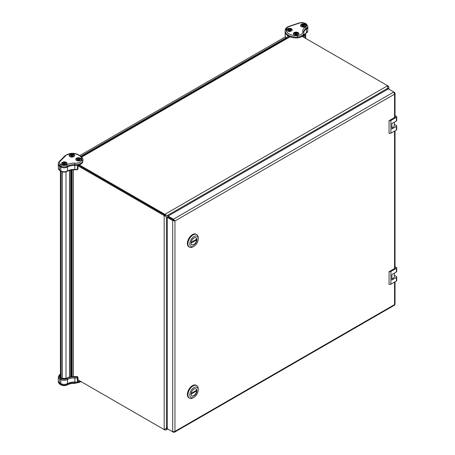 <?xml version="1.0" encoding="UTF-8"?>
<svg xmlns="http://www.w3.org/2000/svg" width="455" height="455" viewBox="0 0 455 455"><rect width="100%" height="100%" fill="white"/><g stroke="black" fill="none" stroke-linecap="round" stroke-linejoin="round"><path stroke-width="0.68" d="M286.758 38.157L286.673 37.543L285.296 36.889L79.881 155.485M285.296 36.889L285.592 37.054M286.468 37.56L80.893 156.247M394.349 122.145L394.349 125.54A4.169 2.406 180 0 1 391.903 127.73M395.037 116.469A1.069 0.62 180 0 1 395.259 116.844A1.069 0.62 180 0 1 394.946 117.282L389.065 120.672L390.908 120.461L396.419 117.276A1.069 0.614 0 0 0 396.732 116.844L396.732 120.518A1.069 0.614 180 0 1 396.419 120.95L391.903 123.561L391.903 128.953L396.419 126.348A1.069 0.614 0 0 0 396.732 125.91A1.069 0.614 0 0 0 396.419 125.472L394.349 124.278M389.065 120.672L389.065 133.412L390.908 133.201L396.419 130.016A1.069 0.614 0 0 0 396.732 129.584L396.732 125.91M396.732 116.844A1.069 0.614 0 0 0 396.419 116.406L395.037 115.61M390.908 133.201L390.908 120.461M394.349 273.171L394.349 276.56A4.169 2.406 180 0 1 391.903 278.756M395.037 267.489A1.069 0.62 180 0 1 395.259 267.864A1.069 0.62 180 0 1 394.946 268.302L389.065 271.692L390.908 271.481L396.419 268.302A1.069 0.614 0 0 0 396.732 267.864L396.732 271.538A1.069 0.614 180 0 1 396.419 271.971L391.903 274.581L391.903 279.973L396.419 277.368A1.069 0.614 0 0 0 396.732 276.93A1.069 0.614 0 0 0 396.419 276.492L394.349 275.298M389.065 271.692L389.065 284.432L390.908 284.221L396.419 281.036A1.069 0.614 0 0 0 396.732 280.604L396.732 276.93M396.732 267.864A1.069 0.614 0 0 0 396.419 267.426L395.037 266.63M390.908 284.221L390.908 271.481M196.634 239.87L196.071 239.546L191.145 242.39L196.634 239.222A4.129 2.383 -60 0 1 196.634 239.87L191.089 243.072M196.93 239.7A4.129 2.383 -60 0 1 195.127 243.852A4.129 2.383 -60 0 1 191.942 244.961A4.129 2.383 -60 0 1 191.942 240.194A4.129 2.383 -60 0 1 196.071 237.811A4.129 2.383 -60 0 1 196.93 239.7M195.929 237.737A4.129 2.383 -60 0 1 196.645 239.535A4.129 2.383 -60 0 1 194.933 243.596A4.129 2.383 -60 0 1 191.811 244.87M198.209 237.88A7.269 4.197 120 0 0 196.708 234.552A7.269 4.197 120 0 0 189.439 238.75A7.269 4.197 120 0 0 189.439 247.139A7.269 4.197 120 0 0 193.074 246.781L194.006 246.24A5.943 3.435 120 0 0 198.209 238.96L198.209 237.88M198.209 238.96A5.943 3.435 120 0 0 194.006 236.532A5.943 3.435 120 0 0 189.803 243.812A5.943 3.435 120 0 0 194.006 246.24M196.708 234.552L196.145 234.228A7.269 4.197 120 0 0 188.882 238.426A7.269 4.197 120 0 0 188.882 246.815L189.439 247.139M196.634 390.89L196.071 390.566L191.145 393.41L196.634 390.242A4.129 2.383 -60 0 1 196.634 390.89L191.089 394.093M196.93 390.72A4.129 2.383 -60 0 1 195.127 394.877A4.129 2.383 -60 0 1 191.942 395.981A4.129 2.383 -60 0 1 191.942 391.215A4.129 2.383 -60 0 1 196.071 388.832A4.129 2.383 -60 0 1 196.93 390.72M195.929 388.758A4.129 2.383 -60 0 1 196.645 390.561A4.129 2.383 -60 0 1 194.933 394.616A4.129 2.383 -60 0 1 191.811 395.89M198.209 388.9A7.269 4.197 120 0 0 196.708 385.573A7.269 4.197 120 0 0 189.439 389.77A7.269 4.197 120 0 0 189.439 398.159A7.269 4.197 120 0 0 193.074 397.801L194.006 397.26A5.943 3.435 120 0 0 198.209 389.98L198.209 388.9M198.209 389.98A5.943 3.435 120 0 0 194.006 387.552A5.943 3.435 120 0 0 189.803 394.832A5.943 3.435 120 0 0 194.006 397.26M196.708 385.573L196.145 385.248A7.269 4.197 120 0 0 188.882 389.446A7.269 4.197 120 0 0 188.882 397.835L189.439 398.159M61.55 164.858A1.041 0.603 120 0 0 60.816 166.132L60.816 166.979A4.732 2.73 0 0 0 67.511 166.979L67.448 170.989A4.647 2.684 180 0 1 60.879 170.989L60.816 166.979L59.65 166.308L59.713 170.318L60.879 170.989A0.779 0.449 120 0 0 61.038 171.336L59.872 170.665A0.779 0.449 -60 0 1 59.713 170.318A4.647 2.684 180 0 1 58.354 168.452L58.268 164.409A4.732 2.73 0 0 0 59.65 166.308L59.65 165.455A1.041 0.603 -60 0 1 60.39 164.181L61.55 164.858A3.691 2.133 0 0 0 66.771 164.858L67.511 166.979A9.032 5.215 0 0 1 74.785 165.478L74.785 164.625A7.331 4.232 0 0 0 82.782 160.916A10.977 6.336 0 0 0 82.861 160.16C84.027 158.289 78.146 152.425 70.627 153.432L65.264 155.525A1.041 0.734 45 0 1 66.003 155.411L59.798 161.61A1.041 0.734 -135 0 0 59.065 161.724L58.268 163.527A4.732 2.73 0 0 0 59.65 165.455L60.816 166.132A4.732 2.73 0 0 0 67.511 166.132A9.032 5.215 180 0 1 74.785 164.625L74.882 163.18A6.296 3.634 0 0 0 81.752 159.995L82.782 160.916L82.782 161.77A10.977 6.336 0 0 0 82.861 161.013L82.861 160.16M77.134 169.55L77.686 168.6L77.913 168.942L78.078 164.915M69.183 155.701A2.73 1.575 180 0 1 71.014 154.421A2.73 1.575 180 0 1 73.818 154.802A2.73 1.575 180 0 1 74.592 155.701M75.803 159.523A2.73 1.575 180 0 1 77.634 158.243A2.73 1.575 180 0 1 80.438 158.624A2.73 1.575 180 0 1 81.212 159.523M61.641 163.663A2.73 1.575 180 0 1 63.472 162.384A2.73 1.575 180 0 1 66.276 162.765A2.73 1.575 180 0 1 67.05 163.663M58.268 163.527L58.268 164.374A4.732 2.73 0 0 0 58.268 164.409M77.515 165.336L77.327 169.357A7.246 4.186 180 0 1 74.791 169.47L74.785 165.478A7.331 4.232 180 0 0 77.515 165.336A7.331 4.232 0 0 0 82.782 161.77M69.956 156.605A2.73 1.575 180 0 1 69.154 155.491A2.73 1.575 180 0 1 71.884 153.915A2.73 1.575 180 0 1 74.614 155.491A2.73 1.575 180 0 1 72.931 156.947A2.73 1.575 180 0 1 69.956 156.605M62.415 164.568A2.73 1.575 180 0 1 61.618 163.453A2.73 1.575 180 0 1 64.348 161.878A2.73 1.575 180 0 1 67.078 163.453A2.73 1.575 180 0 1 65.389 164.909A2.73 1.575 180 0 1 62.415 164.568M76.576 160.427A2.73 1.575 180 0 1 75.775 159.313A2.73 1.575 180 0 1 78.505 157.737A2.73 1.575 180 0 1 81.235 159.313A2.73 1.575 180 0 1 79.551 160.769A2.73 1.575 180 0 1 76.576 160.427M77.686 377.121A0.779 0.449 120 0 0 77.521 376.774A0.779 0.779 0 0 1 77.913 377.417L77.686 377.121L77.327 377.872L76.787 376.535L74.938 376.603C71.628 376.45 68.745 377.047 66.299 378.401L62.028 378.401A0.779 0.449 120 0 0 61.635 378.441L60.475 377.769A0.779 0.449 -60 0 1 60.862 377.73L62.028 378.401M60.401 374.448L59.65 375.193A0.779 0.552 -135 0 0 59.099 375.278L58.354 376.905A4.647 2.684 0 0 0 59.713 378.833L59.65 382.917L60.816 383.588L60.879 379.504A4.647 2.684 0 0 0 67.448 379.504A9.117 5.267 180 0 1 74.791 377.986A7.246 4.186 0 0 0 77.327 377.872L77.515 381.938A7.331 4.232 0 0 0 80.211 381.114M61.431 378.56A0.779 0.449 120 0 0 60.879 379.504L59.713 378.833A0.779 0.449 -60 0 1 60.265 377.889L61.431 378.56A3.867 2.235 0 0 0 66.896 378.56L67.448 379.504L67.511 383.588A9.032 5.215 180 0 1 74.785 382.081A7.331 4.232 180 0 0 77.515 381.938L77.85 381.188M59.867 384.242L61.033 384.913A1.041 0.603 120 0 1 60.816 384.435L60.816 383.588A4.732 2.73 180 0 0 67.511 383.588L67.511 384.435A4.732 2.73 180 0 1 60.816 384.435L59.65 383.764A4.732 2.73 180 0 1 58.268 381.83L59.867 384.242A1.041 0.603 -60 0 1 59.65 383.764L59.65 382.917A4.732 2.73 180 0 1 58.268 380.983A4.732 2.73 180 0 1 58.268 380.949L58.354 376.905M286.775 30.076A2.73 1.575 180 0 1 289.477 28.71A2.73 1.575 180 0 1 292.184 30.076M293.395 33.898A2.73 1.575 180 0 1 296.097 32.532A2.73 1.575 180 0 1 298.804 33.898M300.567 25.725A2.73 1.575 180 0 1 303.269 24.36A2.73 1.575 180 0 1 305.976 25.725M287.549 30.98A2.73 1.575 180 0 1 286.747 29.865A2.73 1.575 180 0 1 289.477 28.29A2.73 1.575 180 0 1 292.212 29.865A2.73 1.575 180 0 1 290.523 31.321A2.73 1.575 180 0 1 287.549 30.98M301.341 26.629A2.73 1.575 180 0 1 300.539 25.514A2.73 1.575 180 0 1 303.269 23.933A2.73 1.575 180 0 1 306.005 25.514A2.73 1.575 180 0 1 304.315 26.97A2.73 1.575 180 0 1 301.341 26.629M294.169 34.802A2.73 1.575 180 0 1 293.367 33.687A2.73 1.575 180 0 1 296.097 32.112A2.73 1.575 180 0 1 298.833 33.687A2.73 1.575 180 0 1 297.143 35.143A2.73 1.575 180 0 1 294.169 34.802M285.205 29.956L285.126 30.712A10.977 6.336 0 0 0 297.405 37.003L297.286 35.558A9.936 5.733 180 0 1 286.235 29.183L285.205 29.956A10.977 6.336 0 0 0 285.126 30.712L285.126 31.566A10.977 6.336 0 0 0 285.126 31.64A10.977 6.336 0 0 0 287.662 35.615A10.977 6.336 0 0 0 297.405 37.856A7.331 4.232 180 0 0 303.587 34.813A7.331 4.232 0 0 0 303.866 33.704A7.331 4.232 0 0 0 303.866 33.653L303.866 32.8A7.331 4.232 0 0 0 303.832 32.385L303.786 31.873A9.032 5.215 0 0 0 303.803 32.197M303.815 35.996L307.734 31.185A4.647 2.684 180 0 1 306.374 33.044L306.437 29.035A4.732 2.73 0 0 0 307.819 27.141A4.732 2.73 0 0 0 307.819 27.107L307.819 26.253L306.221 23.848A1.041 0.603 120 0 0 305.697 23.899L304.537 23.228A1.041 0.603 -60 0 1 305.055 23.177L299.748 22.75A1.041 0.427 71.6 0 1 300.078 22.887L289.334 26.47A1.041 0.427 -108.4 0 0 289.01 26.327L299.748 22.75M303.832 32.385L302.797 31.594A10.073 5.818 180 0 1 305.697 26.913L306.437 29.035A9.032 5.215 0 0 0 303.821 32.271L303.866 32.8A7.331 4.232 0 0 1 297.405 37.003L297.405 37.856M303.565 37.185L303.587 34.813M287.662 35.615L287.662 37.64M64.809 163.8L64.348 164.158L64.348 163.476L64.786 163.373L64.809 163.8L65.201 163.129A1.564 0.904 180 0 1 65.452 163.248A1.564 0.904 180 0 1 65.651 163.39L65.054 163.885L65.196 164.562L65.054 163.885M65.196 164.562L65.651 164.38A1.564 0.904 180 0 1 65.201 164.642L64.348 164.295L63.49 164.642A1.564 0.904 180 0 1 63.239 164.522A1.564 0.904 180 0 1 63.04 164.38L63.643 163.885L63.04 163.39A1.564 0.904 180 0 1 63.49 163.129L64.348 163.476M66.606 164.34A2.389 1.382 0 0 0 66.038 162.907A2.389 1.382 0 0 0 63.074 162.714A2.389 1.382 0 0 0 62.09 164.34M63.717 164.522L63.461 164.141M63.495 164.562L63.04 164.38M63.711 164.511L63.643 163.885M64.348 164.158L63.905 163.373M63.882 163.8L63.49 163.129M65.201 163.129L64.786 163.373M65.651 164.38L65.236 164.141M72.351 155.838L71.884 156.196L71.884 155.513L72.328 155.411L72.351 155.838L72.743 155.166A1.564 0.904 180 0 1 72.993 155.286A1.564 0.904 180 0 1 73.192 155.428L72.59 155.923L72.737 156.594L72.59 155.923M72.737 156.594L73.192 156.418A1.564 0.904 180 0 1 72.743 156.674L71.884 156.332L71.031 156.674A1.564 0.904 180 0 1 70.781 156.56A1.564 0.904 180 0 1 70.582 156.418L71.179 155.923L70.582 155.428A1.564 0.904 180 0 1 71.031 155.166L71.884 155.513M74.142 156.378A2.389 1.382 0 0 0 73.579 154.945A2.389 1.382 0 0 0 70.616 154.751A2.389 1.382 0 0 0 69.626 156.378M71.179 155.923L71.253 156.548L70.997 156.179M71.037 156.594L70.582 156.418M71.884 156.196L71.446 155.411M71.424 155.838L71.031 155.166M72.743 155.166L72.328 155.411M73.192 156.418L72.772 156.179M78.971 159.66L78.505 160.018L78.505 159.335L78.948 159.233L78.971 159.66L79.363 158.988A1.564 0.904 180 0 1 79.614 159.108A1.564 0.904 180 0 1 79.813 159.25L79.136 160.382M79.358 160.416L79.813 160.24A1.564 0.904 180 0 1 79.363 160.501L78.505 160.154L77.651 160.501A1.564 0.904 180 0 1 77.401 160.382A1.564 0.904 180 0 1 77.202 160.24L77.799 159.745L77.202 159.25A1.564 0.904 180 0 1 77.651 158.988L78.505 159.335M80.763 160.2A2.389 1.382 0 0 0 80.199 158.767A2.389 1.382 0 0 0 77.236 158.573A2.389 1.382 0 0 0 76.247 160.2M77.873 160.382L77.617 160.001M77.657 160.416L77.202 160.24M77.873 160.37L77.799 159.745M78.505 160.018L78.067 159.233M78.044 159.66L77.651 158.988M79.363 158.988L78.948 159.233M79.142 160.37L79.21 159.745M79.813 160.24L79.392 160.001M303.906 26.566L303.974 25.941L304.122 26.617L304.577 26.441A1.564 0.904 180 0 1 304.128 26.697L303.269 26.35L302.416 26.697A1.564 0.904 180 0 1 302.165 26.583A1.564 0.904 180 0 1 301.966 26.441L302.564 25.941L301.966 25.446A1.564 0.904 180 0 1 302.416 25.19L303.712 25.429L303.735 25.861L303.269 26.214L302.416 25.19M302.638 26.583L301.966 26.441M303.735 25.861L304.128 25.19A1.564 0.904 180 0 1 304.378 25.304A1.564 0.904 180 0 1 304.577 25.446L303.974 25.941M305.527 26.401A2.389 1.382 0 0 0 304.964 24.968A2.389 1.382 0 0 0 302.001 24.775A2.389 1.382 0 0 0 301.017 26.401M304.577 26.441L304.162 26.197M302.421 26.617L302.382 26.197M302.638 26.566L302.564 25.941M302.808 25.861L302.831 25.429M303.269 26.214L303.269 25.537M304.128 25.19L303.712 25.429M296.734 34.745L296.802 34.119L296.95 34.79L297.405 34.614A1.564 0.904 180 0 1 296.956 34.87L296.097 34.529L295.244 34.87A1.564 0.904 180 0 1 294.994 34.756A1.564 0.904 180 0 1 294.795 34.614L295.392 34.119L294.795 33.624A1.564 0.904 180 0 1 295.244 33.363L296.541 33.607L296.563 34.034L296.097 34.392L295.244 33.363M295.392 34.119L295.466 34.745L294.795 34.614M296.563 34.034L296.956 33.363A1.564 0.904 180 0 1 297.206 33.482A1.564 0.904 180 0 1 297.405 33.624L296.802 34.119M298.355 34.574A2.389 1.382 0 0 0 297.792 33.141A2.389 1.382 0 0 0 294.829 32.948A2.389 1.382 0 0 0 293.845 34.574M297.405 34.614L296.984 34.37M295.25 34.79L295.21 34.37M295.636 34.034L295.659 33.607M296.097 34.392L296.097 33.71M296.956 33.363L296.541 33.607M290.114 30.923L290.182 30.297L290.33 30.968L290.785 30.792A1.564 0.904 180 0 1 290.336 31.048L289.477 30.701L288.624 31.048A1.564 0.904 180 0 1 288.373 30.934A1.564 0.904 180 0 1 288.174 30.792L288.771 30.297L288.174 29.802A1.564 0.904 180 0 1 288.624 29.541L289.92 29.785L289.943 30.212L289.477 30.57L288.624 29.541M288.845 30.934L288.174 30.792M289.943 30.212L290.336 29.541A1.564 0.904 180 0 1 290.586 29.66A1.564 0.904 180 0 1 290.785 29.802L290.182 30.297M291.735 30.752A2.389 1.382 0 0 0 291.172 29.319A2.389 1.382 0 0 0 288.208 29.126A2.389 1.382 0 0 0 287.224 30.752M290.785 30.792L290.364 30.548M288.629 30.968L288.589 30.548M288.845 30.923L288.771 30.297M289.016 30.212L289.039 29.785M289.477 30.57L289.477 29.888M290.336 29.541L289.92 29.785M174.208 220.516L173.452 220.078L174.965 220.954L172.695 220.516L173.452 220.078L168.049 216.955L173.452 220.078L173.452 219.202L168.049 216.085L168.049 216.955L167.292 217.393L172.695 220.516L172.695 431.812L167.292 428.69L167.292 217.393M172.695 431.812L174.965 431.374L174.441 432.222L173.452 432.25L173.452 431.909M168.049 429.128L173.452 432.25M174.441 432.222L394.422 305.22L395.037 304.156L395.037 281.838M168.049 216.085L388.405 88.862L393.808 91.984L173.452 219.202L174.965 220.954L174.965 431.374L394.565 304.594L394.565 282.111M394.565 92.422L395.037 93.292L394.565 94.168L393.808 91.984L394.565 92.422L394.269 92.593M165.688 216.404L164.932 215.164L164.175 215.596L165.995 216.58M302.154 36.372L388.382 86.154L388.854 87.428L388.382 88.708L387.683 88.304L386.887 89.737M166.695 215.369L79.341 164.869M168.049 216.25L166.547 215.289M168.049 216.205L167.144 215.63L387.683 88.304L387.626 85.716L164.932 214.288L164.932 215.158L78.34 165.165L164.932 215.158L166.388 215.192M167.292 426.938L166.445 428.348L167.144 428.752L166.274 429.799L164.932 430.032L78.01 379.845L164.175 429.594L166.445 428.348L166.445 216.842L167.394 217.336M165.853 216.489L167.434 217.308M164.175 429.594L164.175 215.596L78.038 165.865M387.842 86.467L388.382 86.154M164.932 429.406L164.932 430.032M396.419 120.95L396.419 117.276M396.419 130.016L396.419 126.348M71.333 376.751L71.333 169.971M71.702 376.706L71.702 169.914M70.878 376.825L70.878 170.051M73.266 169.778L73.266 376.581M72.072 376.666L72.072 169.869M70.69 170.09L70.69 376.859M69.496 170.398L69.496 377.121M66.003 171.859L66.003 378.549M62.324 171.859L62.324 378.549M61.158 171.404L61.158 377.9M304.924 37.97L304.924 34.33M396.419 271.971L396.419 268.302M396.419 281.036L396.419 277.368M74.791 169.47L74.791 169.47A9.117 5.267 0 0 0 67.448 170.989L66.896 171.296M66.771 164.858A10.073 5.818 180 0 1 74.882 163.18M59.798 161.61A3.691 2.133 0 0 0 60.39 164.181M70.576 153.87L70.701 153.619A6.296 3.634 0 0 0 66.003 155.411M70.701 153.619A9.936 5.733 180 0 1 81.752 159.995M80.962 381.546A7.331 4.232 180 0 1 74.785 382.934A9.032 5.215 180 0 0 67.511 384.435L66.771 384.862M66.896 378.56A9.902 5.716 180 0 1 74.865 376.916L74.882 383.184M77.378 376.734A0.779 0.449 120 0 0 77.276 376.632L77.521 376.774A0.779 0.449 120 0 0 77.134 376.808A6.467 3.737 0 0 1 74.865 376.916M76.787 376.535A0.779 0.779 0 0 1 77.276 376.632A0.779 0.449 120 0 0 76.889 376.672A6.171 3.566 180 0 1 74.899 376.746L74.973 376.922M60.862 377.73L60.208 376.956A2.793 1.61 180 0 1 60.401 376.353M74.899 376.746A10.198 5.887 0 0 0 66.686 378.441L66.134 378.748M66.686 378.441A3.572 2.065 180 0 1 61.635 378.441M60.401 375.642A0.779 0.552 -135 0 0 59.906 375.278L60.401 374.789M60.475 377.769A3.572 2.065 180 0 1 59.906 375.278M59.65 375.193A3.867 2.235 0 0 0 60.265 377.889M304.537 23.228A3.691 2.133 0 0 0 300.078 22.887M303.786 31.873A9.032 5.215 0 0 1 306.437 28.187A4.732 2.73 0 0 0 307.819 26.253M305.697 26.913A3.691 2.133 0 0 0 305.697 23.899M297.286 35.558A6.296 3.634 0 0 0 302.797 31.594M286.235 29.183A6.296 3.634 180 0 1 289.334 26.47M289.101 36.804L289.113 36.451M288.811 36.974L288.811 36.303M305.823 33.357L306.374 33.044A9.117 5.267 0 0 0 303.821 35.928M285.421 36.849A10.886 6.285 180 0 1 285.211 35.689L285.126 31.64M394.565 268.518L394.565 131.091M394.565 117.498L394.565 94.168L174.965 220.954M290 36.832L81.701 157.089M285.501 36.866L286.673 37.543M71.259 376.763L71.259 169.982M73.306 376.581L73.306 169.778M69.569 377.104L69.569 170.375M60.401 377.36L60.401 170.966M305.686 33.721L305.686 38.408M61.038 171.336C63.12 172.343 65.201 172.343 67.289 171.336C69.365 170.181 71.879 169.664 74.825 169.795L77.248 169.681A0.779 0.779 0 0 0 77.913 168.942M65.264 155.525L59.065 161.724M59.872 170.665L58.354 168.452M81.212 381.694L74.825 383.372C71.873 383.252 69.359 383.764 67.294 384.913C65.207 385.925 63.12 385.925 61.033 384.913M58.268 380.983L58.268 381.83M77.913 377.417L78.078 381.495M59.099 375.278L60.401 373.982M305.055 23.177L306.221 23.848M285.217 29.82C285.672 28.176 286.934 27.016 289.01 26.327M307.734 31.185L307.819 27.141M303.792 37.316L303.866 33.704M285.399 36.849L285.211 35.689M395.037 130.818L395.037 268.24M395.037 93.292L395.037 117.219M166.274 429.799L167.741 428.951M388.854 87.428L388.854 89.123M289.448 36.605L81.388 156.73"/></g></svg>
